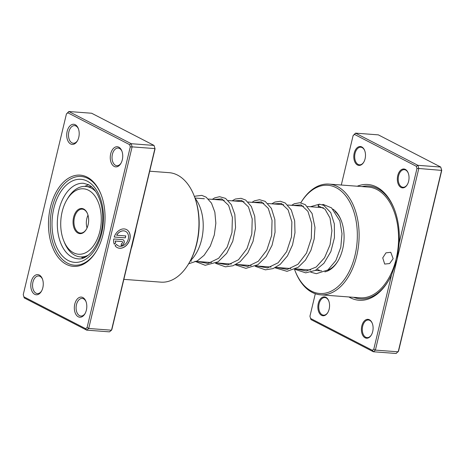 <?xml version="1.0" encoding="UTF-8"?>
<svg xmlns="http://www.w3.org/2000/svg" width="465" height="465" viewBox="0 0 465 465"><rect width="100%" height="100%" fill="white"/><g stroke="black" fill="none" stroke-linecap="round" stroke-linejoin="round"><path stroke-width="0.7" d="M393.146 258.674L389.635 263.545L384.695 264.062L382.736 257.889L385.95 252.867L390.769 252.292L393.146 258.674M357.23 186.227A58.049 35.735 94.3 0 1 376.673 187.046A58.049 35.735 94.3 0 1 394.018 208.343A58.049 35.735 94.3 0 1 399.232 242.707L416.96 168.533L418.796 168.481L397.093 259.296L399.232 242.707M391.518 274.984L397.093 259.296L375.395 350.104L398.197 351.825L441.605 170.202L440.727 167.051L378.324 134.862L355.516 133.141L417.919 165.331L440.727 167.051L441.75 170.399L398.581 351.029L396.174 353.481L373.366 351.761L310.963 319.571L310.556 318.449L372.36 350.325L373.796 349.157L391.518 274.984A58.049 35.735 94.3 0 1 388.566 280.604A58.049 35.735 94.3 0 1 350.226 297.705A58.049 35.735 94.3 0 1 348.878 296.961M325.872 297.298A9.463 5.824 94.3 0 1 328.697 300.774A9.463 5.824 94.3 0 1 327.808 312.556A9.463 5.824 94.3 0 1 321.559 315.34A9.463 5.824 94.3 0 1 318.275 303.511A9.463 5.824 94.3 0 1 325.872 297.298M328.778 300.983A8.835 5.441 -85.7 0 0 326.221 297.937A8.835 5.441 -85.7 0 0 324.872 297.548A8.835 5.441 -85.7 0 0 318.914 304.831A8.835 5.441 -85.7 0 0 322.199 314.776A8.835 5.441 -85.7 0 0 323.547 315.165A8.835 5.441 -85.7 0 0 327.924 312.358M369.408 319.757A9.463 5.824 94.3 0 1 372.238 323.227A9.463 5.824 94.3 0 1 371.349 335.009A9.463 5.824 94.3 0 1 365.095 337.799A9.463 5.824 94.3 0 1 361.811 325.971A9.463 5.824 94.3 0 1 369.408 319.757M372.32 323.437A8.835 5.441 -85.7 0 0 369.762 320.397A8.835 5.441 -85.7 0 0 368.414 320.007A8.835 5.441 -85.7 0 0 362.456 327.29A8.835 5.441 -85.7 0 0 365.734 337.235A8.835 5.441 -85.7 0 0 367.083 337.625A8.835 5.441 -85.7 0 0 371.459 334.817M361.805 146.952A9.463 5.824 94.3 0 1 364.63 150.422A9.463 5.824 94.3 0 1 363.74 162.204A9.463 5.824 94.3 0 1 357.492 164.994A9.463 5.824 94.3 0 1 354.202 153.165A9.463 5.824 94.3 0 1 361.805 146.952M364.711 150.631A8.835 5.441 -85.7 0 0 362.154 147.591A8.835 5.441 -85.7 0 0 360.805 147.202A8.835 5.441 -85.7 0 0 354.847 154.485A8.835 5.441 -85.7 0 0 358.131 164.43A8.835 5.441 -85.7 0 0 359.48 164.819A8.835 5.441 -85.7 0 0 363.851 162.012M405.341 169.411A9.463 5.824 94.3 0 1 408.165 172.881A9.463 5.824 94.3 0 1 407.282 184.663A9.463 5.824 94.3 0 1 401.028 187.453A9.463 5.824 94.3 0 1 397.744 175.625A9.463 5.824 94.3 0 1 405.341 169.411M408.247 173.09A8.835 5.441 -85.7 0 0 405.689 170.051A8.835 5.441 -85.7 0 0 404.347 169.661A8.835 5.441 -85.7 0 0 398.383 176.938A8.835 5.441 -85.7 0 0 401.667 186.889A8.835 5.441 -85.7 0 0 403.016 187.273A8.835 5.441 -85.7 0 0 407.392 184.466M333.016 209.174A32.812 20.198 94.3 0 1 341.066 220.148A32.812 20.198 94.3 0 1 337.985 260.993A32.812 20.198 94.3 0 1 324.866 271.862M317.589 269.531A31.55 19.425 -85.7 0 0 319.362 270.287M327.593 270.188A31.55 19.425 -85.7 0 0 338.206 260.609M341.229 220.561A31.55 19.425 -85.7 0 0 335.102 211.552M336.149 187.662A54.26 33.404 -85.7 0 0 300.797 202.827A55.521 34.183 94.3 0 1 328.953 184.094A55.521 34.183 94.3 0 1 337.427 186.535A55.521 34.183 94.3 0 1 358.056 249.054A55.521 34.183 94.3 0 1 320.6 294.827A55.521 34.183 94.3 0 1 312.131 292.38A55.521 34.183 94.3 0 1 295.542 272.008L295.211 271.194A54.26 33.404 -85.7 0 0 311.428 291.102A54.26 33.404 -85.7 0 0 354.987 255.477A54.26 33.404 -85.7 0 0 336.149 187.662M294.531 269.409A54.26 33.404 -85.7 0 0 295.211 271.194M416.96 168.533L416.344 166.301L354.539 134.426L355.516 133.141L353.104 135.594L341.293 185.024M315.311 293.741L309.94 316.217L310.556 318.449M373.796 349.157L375.395 350.104L373.366 351.761L372.36 350.325M354.539 134.426L353.104 135.594M416.344 166.301L417.919 165.331L418.796 168.481L441.75 170.399M66.344 264.358A45.744 28.162 94.3 0 1 50.458 207.187A45.744 28.162 94.3 0 1 87.182 177.153A45.744 28.162 94.3 0 1 100.847 193.94A45.744 28.162 94.3 0 1 96.557 250.879A45.744 28.162 94.3 0 1 66.344 264.358M87.885 178.432A44.483 27.389 -85.7 0 0 81.096 176.473A44.483 27.389 -85.7 0 0 51.092 213.139A44.483 27.389 -85.7 0 0 67.623 263.231A44.483 27.389 -85.7 0 0 74.406 265.184A44.483 27.389 -85.7 0 0 96.778 250.496A44.483 27.389 94.3 0 1 74.406 265.184A44.483 27.389 94.3 0 1 67.623 263.231A44.483 27.389 94.3 0 1 51.092 213.139A44.483 27.389 94.3 0 1 81.096 176.473A44.483 27.389 94.3 0 1 87.885 178.432A44.483 27.389 94.3 0 1 101.01 194.353A44.483 27.389 -85.7 0 0 87.885 178.432M118.151 245.782A8.108 6.179 -62.7 0 1 118.116 245.764A8.108 6.179 -62.7 0 1 116.512 244.427M116.541 244.404A8.108 6.179 117.3 0 0 118.186 245.799A8.108 6.179 117.3 0 0 128.276 239.074A8.108 6.179 117.3 0 0 125.62 231.39A8.108 6.179 117.3 0 0 116.692 235.249L125.783 235.935L125.318 237.871L114.21 237.034A10.131 7.725 -62.7 0 1 126.55 229.588A10.131 7.725 -62.7 0 1 129.869 239.196A10.131 7.725 -62.7 0 1 117.256 247.601A10.131 7.725 -62.7 0 1 115.076 245.694L116.541 244.404M117.221 247.583A10.131 7.725 117.3 0 0 129.793 239.155A10.131 7.725 117.3 0 0 126.515 229.571M122.469 239.62A3.04 2.319 -62.7 0 1 123.167 239.818A3.04 2.319 -62.7 0 1 124.167 242.701A3.04 2.319 -62.7 0 1 121.086 245.415L121.545 243.486A1.011 0.773 117.3 0 0 122.004 241.556L115.303 241.05A8.108 6.179 117.3 0 0 115.739 242.957L114.274 244.241A10.131 7.725 -62.7 0 1 113.751 238.964L122.469 239.62M121.092 245.386A3.04 2.319 117.3 0 0 124.091 242.66A3.04 2.319 117.3 0 0 123.132 239.801M114.198 166.429A10.096 6.214 94.3 0 1 110.693 153.816A10.096 6.214 94.3 0 1 118.796 147.19A10.096 6.214 94.3 0 1 121.813 150.893A10.096 6.214 94.3 0 1 120.865 163.459A10.096 6.214 94.3 0 1 114.198 166.429M121.975 151.323A8.835 5.441 -85.7 0 0 119.499 148.463A8.835 5.441 -85.7 0 0 118.151 148.073A8.835 5.441 -85.7 0 0 112.193 155.356A8.835 5.441 -85.7 0 0 115.477 165.302A8.835 5.441 -85.7 0 0 116.825 165.691A8.835 5.441 -85.7 0 0 121.086 163.058M78.265 316.781A10.096 6.214 94.3 0 1 74.76 304.162A10.096 6.214 94.3 0 1 82.863 297.536A10.096 6.214 94.3 0 1 85.88 301.239A10.096 6.214 94.3 0 1 84.932 313.805A10.096 6.214 94.3 0 1 78.265 316.781M86.042 301.669A8.835 5.441 -85.7 0 0 83.566 298.815A8.835 5.441 -85.7 0 0 82.218 298.425A8.835 5.441 -85.7 0 0 76.26 305.708A8.835 5.441 -85.7 0 0 79.544 315.654A8.835 5.441 -85.7 0 0 80.893 316.043A8.835 5.441 -85.7 0 0 85.159 313.404M34.73 294.322A10.096 6.214 94.3 0 1 31.219 281.709A10.096 6.214 94.3 0 1 39.327 275.077A10.096 6.214 94.3 0 1 42.344 278.785A10.096 6.214 94.3 0 1 41.397 291.352A10.096 6.214 94.3 0 1 34.73 294.322M42.507 279.209A8.835 5.441 -85.7 0 0 40.031 276.355A8.835 5.441 -85.7 0 0 38.682 275.966A8.835 5.441 -85.7 0 0 32.724 283.249A8.835 5.441 -85.7 0 0 36.008 293.194A8.835 5.441 -85.7 0 0 37.351 293.584A8.835 5.441 -85.7 0 0 41.617 290.951M70.657 143.976A10.096 6.214 94.3 0 1 67.152 131.357A10.096 6.214 94.3 0 1 75.26 124.73A10.096 6.214 94.3 0 1 78.271 128.433A10.096 6.214 94.3 0 1 77.324 141A10.096 6.214 94.3 0 1 70.657 143.976M78.434 128.863A8.835 5.441 -85.7 0 0 75.964 126.009A8.835 5.441 -85.7 0 0 74.615 125.62A8.835 5.441 -85.7 0 0 68.657 132.903A8.835 5.441 -85.7 0 0 71.936 142.848A8.835 5.441 -85.7 0 0 73.284 143.237A8.835 5.441 -85.7 0 0 77.55 140.599M193.917 195.23L194.242 196.044A53.632 33.021 94.3 0 1 189.209 262.806L188.761 263.562A54.893 33.794 -85.7 0 0 193.917 195.23A54.893 33.794 -85.7 0 0 177.514 175.09A54.893 33.794 -85.7 0 0 169.138 172.672L149.701 171.207M123.859 279.355L160.884 282.145A54.893 33.794 -85.7 0 0 188.761 263.562M135.867 229.106A54.893 33.794 94.3 0 1 135.623 230.977L131.886 246.619A1.261 0.389 19.1 0 0 131.682 246.619M85.67 328.709L86.676 330.138L109.484 331.859L111.507 330.202L154.915 148.585L132.107 146.864L88.705 328.482L86.676 330.138L24.273 297.949L23.872 296.827L85.67 328.709L87.106 327.534L130.27 146.911L129.654 144.679L67.849 112.803L66.419 113.972L23.25 294.601L23.872 296.827M155.06 148.783L154.037 145.429L155.06 148.783L111.896 329.406L111.507 330.202L88.705 328.482L87.106 327.534M66.419 113.972L68.826 111.519L131.235 143.708L132.107 146.864L130.27 146.911M129.654 144.679L131.235 143.708L154.037 145.429L91.634 113.239L68.826 111.519L67.849 112.803M114.245 244.166L115.663 242.916A8.108 6.179 -62.7 0 1 115.233 241.01L121.935 241.515A1.011 0.773 -62.7 0 1 122.202 241.602M114.221 236.999L125.318 237.871M125.248 237.83L125.701 235.929M125.585 231.372A8.108 6.179 -62.7 0 0 125.544 231.355A8.108 6.179 -62.7 0 0 116.616 235.214L116.692 235.249M88.699 184.843A37.543 23.111 -85.7 0 0 84.857 186.395M190.388 260.702A37.543 23.111 -85.7 0 0 196.125 199.677A37.543 23.111 -85.7 0 0 195.097 198.299M81.084 256.953A37.543 23.111 -85.7 0 0 83.177 258.052M294.822 269.276L305.691 272.85L315.38 270.398L323.942 263.295L330.853 251.588L334.44 237.691L334.347 223.938L330.766 212.621L323.739 205.344L319.409 204.193L318.054 205.733L318.938 207.384M322.297 204.85A1.639 1.29 -86.4 0 1 323.291 204.484L331.551 207.867L339.828 220.904L342.002 233.651L340.804 247.241L335.87 260.534L327.906 269.962L316.34 273.687L310.8 272.205M84.537 231.686A12.619 7.771 94.3 0 1 73.97 227.833A12.619 7.771 94.3 0 1 77.167 210.442A12.619 7.771 94.3 0 1 87.496 213.668A12.619 7.771 94.3 0 1 86.31 229.373A12.619 7.771 94.3 0 1 84.537 231.686M87.577 213.871A11.985 7.382 -85.7 0 0 82.247 209.145A11.985 7.382 -85.7 0 0 77.847 211.011A11.985 7.382 -85.7 0 0 74.057 224.182A11.985 7.382 -85.7 0 0 80.445 233.052A11.985 7.382 -85.7 0 0 84.851 231.192A11.985 7.382 -85.7 0 0 86.426 229.181M90.588 249.135A32.812 20.198 -85.7 0 0 98.894 203.914A32.812 20.198 -85.7 0 0 71.424 193.893A32.812 20.198 -85.7 0 0 66.809 199.909A32.812 20.198 -85.7 0 0 63.728 240.748A32.812 20.198 -85.7 0 0 90.588 249.135M66.809 199.909L67.704 198.392A35.334 21.75 94.3 0 1 72.674 191.917A35.334 21.75 94.3 0 1 85.647 186.43A35.334 21.75 94.3 0 1 95.726 191.534M88.007 215.173A11.985 7.382 -85.7 0 0 87.042 227.96M88.28 255.145A35.334 21.75 94.3 0 1 80.335 256.895A35.334 21.75 94.3 0 1 64.385 242.375L63.728 240.748M328.953 184.094L368.414 187.07A55.521 34.183 94.3 0 1 376.882 189.511A55.521 34.183 94.3 0 1 397.511 252.03A55.521 34.183 94.3 0 1 360.061 297.803L320.6 294.827M362.014 186.587A56.602 34.846 94.3 0 1 377.481 188.511A56.602 34.846 94.3 0 1 394.204 208.82M388.821 280.168A56.602 34.846 94.3 0 1 353.662 297.321M131.886 246.619A54.893 33.794 94.3 0 1 131.275 248.304M72.104 257.139A37.857 23.308 -85.7 0 0 77.882 258.802C88.141 260.58 101.411 243.602 102.521 222.63C104.084 205.42 97.185 188.697 88.478 184.727L83.572 183.303A37.857 23.308 -85.7 0 0 58.038 214.51A37.857 23.308 -85.7 0 0 72.104 257.139M87.24 181.141A41.641 25.639 94.3 0 1 101.701 233.18A41.641 25.639 94.3 0 1 68.268 260.522A41.641 25.639 94.3 0 1 53.806 208.477A41.641 25.639 94.3 0 1 87.24 181.141M318.054 205.733L325.023 209.163L330.034 218.044L331.917 230.71L330.063 244.805L324.576 257.715L316.206 267.038L306.243 271.031L296.281 268.944M293.066 205.431L301.122 204.879L307.935 211.354L311.707 223.421L311.306 238.44L306.481 253.129L297.972 264.277L287.294 269.427L276.454 267.451M273.24 203.937L281.29 203.385L288.102 209.855L291.881 221.927L291.474 236.947L286.649 251.635L278.14 262.777L267.468 267.933L256.622 265.957M253.408 202.438L261.458 201.886L268.27 208.361L272.048 220.427L271.641 235.453L266.823 250.141L258.308 261.284L247.636 266.439L236.79 264.463M233.575 200.944L241.626 200.392L248.438 206.867L252.216 218.934L251.809 233.953L246.991 248.647L238.481 259.79L227.804 264.94L216.957 262.963M213.743 199.45L221.793 198.898L228.611 205.367L232.384 217.44L231.977 232.459L227.158 247.148L218.649 258.29L207.971 263.446L197.125 261.469M195.004 198.038L204.368 198.741M208.413 199.049L224.2 200.235M228.239 200.543L244.026 201.734M248.072 202.037L263.858 203.228M267.904 203.531L283.691 204.722M287.736 205.03L303.523 206.222M307.568 206.524L323.413 207.721M190.255 260.952L191.661 261.057M196.41 261.417L211.494 262.551M216.242 262.911L231.326 264.05M236.075 264.405L251.158 265.544M255.907 265.904L270.99 267.038M275.739 267.398L290.823 268.538M295.571 268.892L310.649 270.031M315.398 270.386L321.635 270.857M319.409 204.193L310.399 206.739M291.625 205.321L294.235 203.769L299.844 202.711L305.238 204.606L312.073 213.482L314.979 227.397L314.2 238.946L310.946 250.28L305.459 260.092L298.193 267.282L287.01 271.333L274.989 267.776M271.793 203.827L274.85 202.077L280.401 201.252L285.248 203.013L291.299 209.994L294.676 220.887L294.984 232.733L292.52 244.939L287.446 255.942L280.221 264.37L273.048 268.607L265.387 269.84L255.157 266.282M251.96 202.333L254.419 200.845L259.517 199.694L265.155 201.351L271.403 208.378L274.862 219.521L275.053 232.268L272.06 245.27L266.137 256.639L257.901 264.725L245.892 268.357L235.325 264.788M232.128 200.834L235.267 199.055L241.079 198.305L245.665 200.072L251.333 206.448L254.739 216.266L255.413 228.548L253.036 241.393L247.758 252.995L240.109 261.737L232.971 265.765L225.38 266.829L215.493 263.289M212.302 199.34L214.778 197.846L219.602 196.701L225.508 198.369L231.32 204.623L234.842 214.435L235.546 227.559L232.762 241.248L226.717 253.303L218.108 261.812L205.199 265.306L194.975 261.307M194.463 196.59L195.434 196.131L201.798 195.376L206.129 197.16L211.482 203.129L214.853 212.185L215.853 223.2L214.319 234.959L210.296 246.09L204.106 255.291L197.381 260.871L188.621 263.8M85.647 186.43L91.646 186.883M80.335 256.895L85.031 257.25"/></g></svg>
